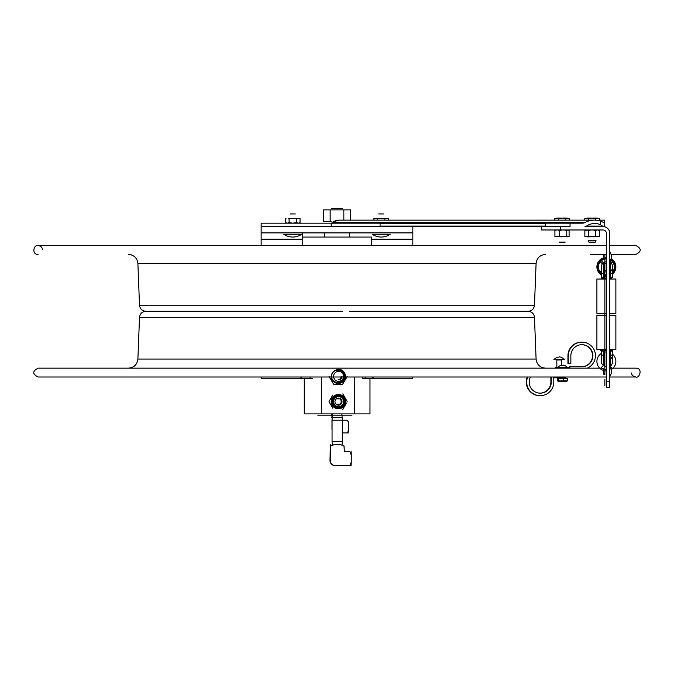 <?xml version="1.0" encoding="UTF-8"?>
<svg xmlns="http://www.w3.org/2000/svg" width="674" height="674" viewBox="0 0 674 674"><rect width="100%" height="100%" fill="white"/><g stroke="black" fill="none" stroke-linecap="round" stroke-linejoin="round"><path stroke-width="1.01" d="M412.825 232.901L412.825 226.582L261.15 226.582L261.15 232.901L412.825 232.901L412.825 245.555M412.825 377.002L412.825 378.257L373.32 378.257M300.941 378.257L261.15 378.257L261.15 377.002M261.15 245.555L261.15 223.178L545.384 223.178L380.077 223.178L545.384 223.178L380.077 223.178L545.384 223.178L450.51 223.532M42.47 249.591C42.268 247.333 40.802 245.985 38.064 245.555L606.381 245.555L371.745 245.555L371.745 237.063L302.23 237.063L302.23 232.901L302.23 245.555M606.381 377.002L38.064 377.002C32.36 374.053 32.36 371.104 38.064 368.156L602.101 368.156M610.669 368.156L635.911 368.156C643.333 368.105 639.205 378.729 635.911 377.002L609.785 377.002M342.502 311.278L145.828 311.278L342.502 311.278M635.911 245.555L609.785 245.555L635.911 245.555C641.623 248.504 641.623 251.453 635.911 254.401L611.048 254.401M606.381 254.401L604.873 254.401M603.634 254.401L590.517 254.401M349.612 311.278L528.155 311.278C531.879 311.624 533.985 313.646 534.465 317.353L536.091 359.048C536.816 364.609 539.975 367.65 545.561 368.156M534.465 317.353L139.51 317.353C139.998 313.646 142.104 311.624 145.828 311.278L324.371 311.278M332.973 223.178A3.159 2.233 90 0 0 334.346 222.513L332.324 222.513L334.346 222.513A11.239 7.945 90 0 1 339.224 220.145L594.746 220.145A15.89 11.239 180 0 1 600.686 220.962L604.73 223.178L604.73 220.145L604.73 222.513L603.432 222.513M331.229 223.178L331.229 226.582L570.052 226.582L570.052 223.178L582.252 223.178A4.465 3.159 0 0 0 584.99 222.513A15.89 11.239 180 0 1 594.746 220.145M604.73 222.513L604.73 226.582L602.918 226.43L600.686 224.754A11.096 7.844 0 0 0 594.746 223.532A11.096 7.844 0 0 0 586.557 226.085A2.148 1.517 0 0 1 584.981 226.582L602.986 226.582A6.799 6.799 0 0 1 609.785 233.381L609.785 381.164L606.381 381.164L606.381 387.483L609.785 387.483L609.785 381.164M602.505 226.085L586.557 226.085M380.077 226.085L545.384 226.085M541.534 226.582L541.534 229.977L560.49 229.977L560.49 226.582L380.077 226.582L380.077 223.178M570.052 223.178L545.384 223.178L545.384 226.582M388.426 226.582L388.426 226.085M339.839 398.856L336.301 398.856M334.405 398.856L333.268 398.856M333.192 398.856L332.215 398.856M340.075 404.215L336.065 404.215M334.279 404.215L333.158 404.215M333.082 404.215L332.122 404.215M331.743 417.686L342.148 417.686M304.277 378.502L304.277 413.895L369.975 413.895L369.975 378.502M321.523 377.002L321.523 413.895M354.372 377.002L354.372 413.895M333.023 406.178A6.698 6.698 90 0 0 340.699 407.745M340.699 395.528A6.698 6.698 90 0 0 333.023 397.096M317.749 415.159L352.005 415.159L317.749 415.159M320.251 415.159L321.22 415.159L320.251 415.159M320.066 415.159L321.043 415.159L320.066 415.159M329.182 376.547L333.529 384.079L329.047 376.547M347.093 376.547L342.746 384.079L347.228 376.547M342.552 384.273L333.723 384.273L342.552 384.273M343.757 376.362A6.108 6.108 90 0 0 334.599 371.071A6.108 6.108 90 0 0 334.599 381.653A6.108 6.108 90 0 0 343.757 376.362M344.709 376.362A6.656 6.656 90 0 0 334.725 370.599A6.656 6.656 90 0 0 334.725 382.124A6.656 6.656 90 0 0 344.709 376.362M331.381 376.362A7.111 7.111 90 0 0 338.491 383.472L338.323 383.472A7.111 7.111 -90 0 1 331.212 376.362M338.407 369.251A7.111 7.111 -90 0 1 345.425 376.362A7.111 7.111 -90 0 1 338.407 383.464M342.03 376.362A3.539 3.539 -90 0 1 338.491 379.9M343.555 376.362A4.996 4.996 90 0 0 336.065 372.031A4.996 4.996 90 0 0 336.065 380.684A4.996 4.996 90 0 0 343.555 376.362M338.07 379.875A3.539 3.539 90 0 0 341.187 376.362M332.804 408.208L329.047 401.83L332.804 408.208M329.123 401.83L329.788 402.976L329.106 401.83M346.503 402.976L342.746 409.362L346.503 402.976M342.822 409.362L343.487 408.208L342.805 409.362M332.788 395.065L329.047 401.451L332.788 395.065M329.106 401.451L329.771 400.297L329.123 401.451M341.676 406.237A6.108 6.108 90 0 0 341.676 397.037M341.263 396.716A6.108 6.108 90 0 0 333.125 405.731A6.108 6.108 90 0 0 341.263 406.565M344.709 401.637A6.656 6.656 90 0 0 334.725 395.874A6.656 6.656 90 0 0 334.725 407.399A6.656 6.656 90 0 0 344.709 401.637M338.297 407.391L338.222 407.391A5.754 5.746 -90 0 1 332.476 401.637A5.754 5.746 -90 0 1 338.222 395.882L338.297 395.882A5.754 5.746 -90 0 1 344.043 401.637A5.754 5.746 -90 0 1 338.297 407.391A5.754 5.746 -90 0 1 332.552 401.637A5.754 5.746 -90 0 1 338.297 395.882M338.264 395.891A5.754 5.746 -90 0 1 343.967 401.637A5.754 5.746 -90 0 1 338.264 407.391M331.381 401.637A7.111 7.111 90 0 0 338.491 408.747A7.111 7.111 90 0 0 345.602 401.637A7.111 7.111 90 0 0 338.491 394.526A7.111 7.111 90 0 0 331.381 401.637M338.491 408.747L338.323 408.747A7.111 7.111 -90 0 1 331.212 401.637A7.111 7.111 -90 0 1 338.323 394.526L338.491 394.526M338.407 394.526A7.111 7.111 -90 0 1 345.425 401.637A7.111 7.111 -90 0 1 338.407 408.747M342.03 401.637A3.539 3.539 -90 0 1 338.491 405.175A3.539 3.539 -90 0 1 334.953 401.637A3.539 3.539 -90 0 1 338.491 398.098A3.539 3.539 -90 0 1 342.03 401.637M343.555 401.637A4.996 4.996 90 0 0 336.065 397.306A4.996 4.996 90 0 0 336.065 405.967A4.996 4.996 90 0 0 343.555 401.637M338.07 405.15A3.539 3.539 90 0 0 338.07 398.123M347.169 401.451L342.881 393.911L347.152 401.451M342.805 393.911L343.47 395.065L342.822 393.911M332.299 444.933L332.063 441.504L342.325 441.504L342.325 420.214L331.987 420.214L331.987 429.169A3.741 3.741 90 0 0 332.063 429.911M332.105 420.214L332.088 419.203M331.81 413.895L332.13 419.203M348.601 430.046L348.289 431.807M348.289 421.317L348.601 423.078M341.887 413.895L342.325 420.214L347.506 420.214L348.61 423.323L348.61 429.801L347.506 432.91L342.325 432.91L348.34 432.91M348.5 431.048L348.391 431.537M348.391 421.587L348.5 422.076M348.517 432.91L347.506 432.91M331.987 420.214L332.501 413.895M350.901 452.92L351.162 451.656L351.264 454.925M343.967 446.095L344.38 451.15A0.505 0.505 90 0 0 344.886 451.656L349.941 451.656L351.264 455.194L351.264 462.078L349.941 465.624L335.475 465.624A5.055 5.055 -90 0 1 330.42 460.561L330.319 444.764L330.007 460.561A5.055 5.055 90 0 0 335.062 465.624L350.952 465.624L350.901 464.361M351.264 462.347L350.952 465.624M344.38 446.095L340.842 444.764L333.959 444.764L330.42 446.095M351.162 465.624L349.941 465.624M330.403 445.64L332.299 444.857M331.726 208.376L342.257 208.376L331.726 208.376M565.806 377.819L553.792 377.819L565.806 377.819M562.588 377.819C570.996 377.819 553.851 377.819 562.588 377.819M540.043 393.153A11.028 11.028 90 0 0 550.877 382.116L550.877 377.002M540.11 393.153A11.028 11.028 90 0 0 551.012 382.116L551.012 377.002M540.043 395.68A13.556 13.556 -90 0 1 527.43 377.002M527.295 377.002A13.556 13.556 -90 0 0 539.849 395.68L539.984 395.68A13.556 13.556 -90 0 1 539.916 395.68M530.472 377.002A11.028 11.028 90 0 0 540.245 393.153A11.028 11.028 90 0 0 551.265 382.116L551.265 377.002M540.177 393.153A11.028 11.028 90 0 0 551.138 382.116L551.138 377.002M553.792 377.002L553.792 382.116A13.556 13.556 -90 0 1 540.245 395.68L540.11 395.68A13.556 13.556 -90 0 1 527.557 377.002M540.245 395.68A13.556 13.556 -90 0 1 527.691 377.002M569.463 368.156L569.463 366.74L581.889 366.74A11.028 11.028 90 0 0 592.918 355.712A11.028 11.028 90 0 0 581.889 344.675A11.028 11.028 90 0 0 570.861 355.712L570.861 363.733L567.946 363.733L567.946 355.712A13.556 13.556 -90 0 1 581.502 342.148L581.628 342.148A13.556 13.556 -90 0 1 581.696 342.148M569.463 366.74L569.85 368.156M567.946 355.712L568.072 355.712A13.556 13.556 -90 0 1 581.628 342.148A13.556 13.556 -90 0 0 581.561 342.148M581.502 366.74A11.028 11.028 90 0 0 592.522 355.805A11.028 11.028 90 0 0 581.696 344.675M581.755 366.74A11.028 11.028 90 0 0 592.783 355.737A11.028 11.028 90 0 0 581.822 344.675M568.334 363.733L568.199 355.712A13.556 13.556 -90 0 1 581.755 342.148L581.889 342.148A13.556 13.556 -90 0 1 587.256 368.156M568.334 355.712A13.556 13.556 -90 0 1 581.889 342.148M555.654 367.397L557.314 367.397L555.654 367.397M567.702 367.397L569.85 367.397L567.702 367.397M559.723 356.917L556.943 357.33L559.723 356.917M561.501 357.304L564.534 359.377L553.918 359.377L556.951 357.304M561.518 357.33L559.749 356.917M561.627 365.097L561.627 360.009L556.825 360.009L556.825 368.156M560.389 365.477L557.204 367.524L567.82 367.524L564.837 365.477L561.535 365.477M562.52 365.477L563.169 365.097M564.854 377.128L560.111 377.002M343.833 220.145L343.833 209.875L350.674 209.875L350.674 220.145M330.15 209.875L323.301 209.875L323.301 221.578L330.15 221.578L330.15 209.875L343.833 209.875M332.737 222.209L330.15 221.578M336.992 208.814C321.953 208.814 321.953 208.814 336.992 208.814C352.03 208.814 352.03 208.814 336.992 208.814C347.978 208.814 347.978 208.814 336.992 208.814C326.005 208.814 326.005 208.814 336.992 208.814M587.121 229.977L588.486 230.5L588.469 236.675L599.312 236.675L599.312 230.5L597.948 229.977M585.31 236.675L588.04 236.675L584.864 236.675L584.864 230.5L586.22 229.977M588.031 236.675L588.469 236.675M591.191 229.977L588.469 230.5L587.113 229.977M597.054 229.977L595.698 230.5L595.698 236.675M595.698 230.5L592.977 229.977M558.704 230.146L559.909 229.977M558.704 236.709L562.006 236.818M568.224 229.977L569.092 230.5L569.092 236.675L554.921 236.675L554.921 230.5L555.797 229.977M565.309 236.709L567.533 236.818M565.309 230.146L566.118 229.977M555.207 236.675L556.951 236.675M556.724 229.977L554.921 230.5M562.36 229.977L559.698 230.5L559.698 236.675M559.698 230.5L557.895 229.977M567.651 229.977L566.775 230.5L566.775 236.675M566.775 230.5L564.113 229.977M588.924 229.977L587.753 230.154M587.281 236.827L588.933 236.869M595.252 229.977L596.423 230.154M593.297 236.827L596.423 236.709M585.773 229.977L585.386 230.5M586.279 236.675L585.512 236.675M586.405 230.5L586.026 229.977M590.879 236.827L587.753 236.709M592.092 242.143L588.899 242.143L588.141 240.736L596.043 240.736L595.277 242.143L592.092 242.143M599.388 220.634L599.388 218.612L595.74 218.612L595.74 220.171M584.788 220.145L584.788 218.612L588.436 218.612L588.436 220.145M595.74 218.612L592.092 218.047L588.436 218.612M592.092 218.047C583.97 218.047 583.97 218.047 592.092 218.047C600.205 218.047 600.205 218.047 592.092 218.047C583.97 218.047 583.97 218.047 592.092 218.047C600.205 218.047 600.205 218.047 592.092 218.047M591.056 218.047L586.995 218.047L591.056 218.047M593.246 218.047L597.189 218.047L593.246 218.047M562.074 242.143C551.458 242.143 572.681 242.143 562.074 242.143M569.37 220.145L569.37 218.612L565.722 218.612L565.722 220.145M554.769 220.145L554.769 218.612L558.417 218.612L558.417 220.145M565.722 218.612L562.074 218.047L558.417 218.612M562.074 218.047C553.952 218.047 553.952 218.047 562.074 218.047C570.187 218.047 570.187 218.047 562.074 218.047M561.038 218.047L556.968 218.047L561.038 218.047M563.228 218.047L567.171 218.047L563.228 218.047M560.161 381.29L557.491 380.92L557.491 378.325L563.481 378.325L563.481 380.92L567.533 380.92L567.533 378.325L563.481 378.325M558.46 378.325L558.46 380.92L563.481 380.92M564.854 381.29L562.512 381.172M567.533 380.92L566.564 380.92M558.207 381.358L566.817 381.358L558.207 381.358M564.846 381.358L560.178 381.358L564.846 381.358M373.935 220.145L373.935 218.427L384.879 218.427L384.879 220.145M377.583 218.427L377.583 220.145M383.809 218.427L378.653 218.427M384.879 218.427L388.527 218.427L388.527 220.145M387.997 218.427L385.418 218.427M377.044 218.427L374.466 218.427M288.565 218.427L296.4 218.427L296.4 222.614L292.769 223.178L296.4 222.614L298.211 223.178L296.4 222.614M299.509 218.427L296.931 218.427L300.048 218.427L300.048 222.614L298.228 223.178L300.048 222.614M289.104 218.427L289.104 222.614L292.735 223.178L289.104 222.614L287.284 223.178L289.104 222.614M295.33 218.427L290.174 218.427M296.4 218.427L296.931 218.427M287.267 223.178L285.456 222.614L287.267 223.178M285.987 218.427L285.456 218.427L285.456 222.614M609.785 277.065L610.534 277.258L609.785 277.25M611.267 270.712A6.192 6.192 0 0 0 611.267 263.087A6.192 6.192 0 0 1 610.534 271.496L609.785 273.189M609.785 272.077L610.534 271.496M610.534 273.223L612.582 273.223L612.582 277.267L610.299 277.267L610.534 262.304A6.192 6.192 0 0 1 612.582 266.904L612.582 271.908A7.962 7.962 0 0 0 612.523 261.832L611.267 263.087M610.534 262.304A6.192 6.192 0 0 1 610.299 271.706M610.24 366.37A2.275 2.275 0 0 1 610.534 366.041L610.299 351.078L612.582 351.078L612.582 361.441A6.192 6.192 0 0 0 610.534 356.849L610.534 356.849A6.192 6.192 0 0 0 610.299 356.639L609.785 356.268M609.785 351.28L610.534 351.087L609.785 351.095M609.785 355.122L612.582 355.122L612.582 361.441A6.192 6.192 0 0 1 610.534 366.041A6.192 6.192 0 0 0 612.582 361.441L612.582 361.441A6.192 6.192 0 0 1 610.534 366.041A6.192 6.192 0 0 0 610.299 356.639M560.49 229.977L602.986 229.977A3.404 3.404 0 0 1 606.381 233.381L606.381 381.164M609.785 355.156L610.534 356.849M601.326 355.122L601.326 361.441A5.055 5.055 0 0 0 603.862 365.822A5.055 5.055 0 0 1 601.326 361.441A5.055 5.055 0 0 0 603.862 365.822L603.862 351.078L601.326 351.078L601.326 355.122L603.862 355.122M604.873 277.107L604.873 275.236L604.873 277.107M604.873 274.722L604.873 271.74L604.873 274.722M604.805 277.267L601.326 277.267L601.326 266.904A5.055 5.055 0 0 1 603.862 262.523L603.862 277.267M606.381 270.451A3.555 3.555 0 0 1 603.862 269.398L603.862 264.402A3.555 3.555 0 0 1 603.87 264.385A3.555 3.555 0 0 1 606.381 263.349M603.862 351.078L604.805 351.078L603.862 351.095M603.862 357.06L604.805 356.639A5.055 5.055 0 0 0 603.862 357.06M606.381 258.428A8.467 8.467 0 0 0 604.873 258.572C604.873 252.851 604.873 252.851 604.873 258.572L604.873 369.259A7.962 7.962 0 0 0 606.381 369.403M604.258 369.967L603.634 369.344L604.873 369.344L604.873 374.019L604.873 258.572M604.873 315.356L604.873 313.334L604.873 315.356M604.873 278.025L604.873 275.236L604.873 278.025M604.873 270.114L604.873 263.686L604.873 270.114M604.873 385.84L604.873 379.521L604.873 385.84M604.873 374.466L604.873 368.897L604.873 374.466M603.862 262.523A5.055 5.055 0 0 0 601.326 266.904M603.862 271.277A5.055 5.055 0 0 0 604.805 271.706L603.862 271.277A5.072 5.072 0 0 0 606.381 271.967M604.873 259.001L604.873 254.325L604.873 259.001C603.752 259.709 603.55 259.498 604.258 258.378M606.381 366.513A5.072 5.072 0 0 1 603.382 365.527L601.318 367.583A7.962 7.962 0 0 0 603.769 368.964L603.634 374.019L604.873 374.019C603.752 374.727 603.55 374.517 604.258 373.404M609.785 315.356L615.868 315.356L615.868 349.663L609.785 349.663M606.381 349.663L596.903 349.663L596.903 315.356L606.381 315.356M602.303 349.663L602.303 350.674L600.248 350.674L600.248 349.663M612.371 350.674L609.785 350.674L612.371 350.674M606.381 350.674L600.248 350.674C597.838 350.674 597.838 350.674 600.248 350.674L606.381 350.674C601.823 350.674 601.823 350.674 606.381 350.674L601.318 350.674L606.381 350.674M612.523 350.674L610.467 350.674L612.523 350.674C614.932 350.674 614.932 350.674 612.523 350.674M609.785 350.674L611.453 350.674L609.785 350.674M609.785 279.036L615.868 279.036L615.868 313.334L609.785 313.334M606.381 313.334L596.903 313.334L596.903 279.036L606.381 279.036M601.318 279.036L601.318 278.025L606.381 278.025M609.785 278.025L611.453 278.025L611.453 279.036M599.683 354.743A9.478 9.478 0 0 0 603.634 370.515A9.478 9.478 0 0 1 601.326 353.429A9.478 9.478 0 0 0 599.683 354.743M604.873 370.801A9.478 9.478 0 0 0 606.381 370.927A9.478 9.478 0 0 1 604.873 370.801M611.116 369.664A9.478 9.478 0 0 0 612.582 354.263A9.478 9.478 0 0 1 611.116 369.664M610.534 352.923A9.478 9.478 0 0 0 609.785 352.595A9.478 9.478 0 0 1 610.534 352.923M606.381 351.963A9.478 9.478 0 0 0 603.862 352.308A9.478 9.478 0 0 1 606.381 351.963M610.568 368.215A7.962 7.962 0 0 0 611.453 367.583L609.785 365.915M599.683 260.198A9.478 9.478 0 0 0 601.326 274.916A9.478 9.478 0 0 1 603.634 257.83A9.478 9.478 0 0 0 599.683 260.198M603.862 276.037A9.478 9.478 0 0 0 606.381 276.382A9.478 9.478 0 0 1 603.862 276.037M609.785 275.75A9.478 9.478 0 0 0 610.534 275.422A9.478 9.478 0 0 1 609.785 275.75M612.582 274.074A9.478 9.478 0 0 0 611.116 258.681A9.478 9.478 0 0 1 612.582 274.074M606.381 257.417A9.478 9.478 0 0 0 604.873 257.544A9.478 9.478 0 0 1 606.381 257.417M603.634 258.892A8.467 8.467 0 0 0 601.326 273.695M603.862 274.984A8.467 8.467 0 0 0 606.381 275.371M609.785 274.655A8.467 8.467 0 0 0 610.534 274.284M612.582 266.904L612.582 272.675A8.467 8.467 0 0 0 610.779 259.659M601.326 270.881L600.248 271.967A7.962 7.962 0 0 1 600.248 261.832L602.303 263.896A5.072 5.072 0 0 0 601.326 267.258M609.785 267.923A3.555 3.555 0 0 0 609.785 265.876M609.785 271.369L610.534 272.119M603.862 274.453A7.962 7.962 0 0 0 606.381 274.866M609.785 274.099A7.962 7.962 0 0 0 610.534 273.695M610.568 260.13A7.962 7.962 0 0 1 611.453 260.762L609.785 262.43M606.381 261.832A5.072 5.072 0 0 0 603.382 262.818L601.318 260.762A7.962 7.962 0 0 1 603.769 259.38M606.381 258.934A7.962 7.962 0 0 0 604.864 259.086M365.165 377.002L365.165 378.502L373.32 378.502L373.32 377.002M365.165 378.502L362.839 378.502L362.839 377.002M300.941 377.002L300.941 378.502L312.298 378.502L310.048 378.502L310.048 377.002M390.153 234.282L372.301 234.282A15.797 15.797 0 0 0 390.153 234.282L372.301 234.282M381.231 213.944C372.444 213.944 390.01 213.944 381.231 213.944C372.444 213.944 390.01 213.944 381.231 213.944M301.674 234.282L283.83 234.282A15.797 15.797 0 0 0 301.674 234.282L283.83 234.282M292.752 213.944C283.965 213.944 301.531 213.944 292.752 213.944C283.965 213.944 301.531 213.944 292.752 213.944M412.825 239.219L371.745 239.219M302.23 239.219L261.15 239.219M139.51 317.353L137.892 359.048L536.091 359.048M137.892 263.517L139.51 305.204L534.465 305.204L536.091 263.517L137.892 263.517C137.167 257.948 134.008 254.915 128.422 254.401M584.99 222.513L334.346 222.513M600.686 224.754L600.686 220.962M428.445 226.582L428.445 226.085M450.51 226.582L450.51 226.085M603.862 273.223L601.326 273.223M301.725 378.502L301.725 377.002M372.688 377.002L372.688 378.502M137.892 359.048C137.167 364.609 134.008 367.65 128.422 368.156M631.504 372.966C631.639 375.157 633.105 376.496 635.911 377.002M38.064 245.555L38.064 245.555C33.624 244.443 31.442 254.603 38.064 254.401M536.091 263.517C536.816 257.948 539.975 254.915 545.561 254.401M534.465 305.204C533.985 308.911 531.879 310.941 528.155 311.278M139.51 305.204C139.998 308.911 142.104 310.941 145.828 311.278M403.852 226.582L403.852 226.085M395.259 226.582L395.259 226.085M604.73 220.145L599.388 220.145M380.077 223.532L545.384 223.532M339.224 220.145A11.239 11.239 0 0 0 332.324 222.513M342.089 444.857L342.325 441.504M332.063 441.504L332.063 420.214M324.371 232.901L324.371 237.063M349.612 232.901L349.612 237.063M561.627 367.524L561.627 368.156M604.258 254.941L603.634 254.325L603.634 259.001L603.634 254.325L604.873 254.325M609.785 261.402A7.852 7.852 0 0 0 609.785 251.924M603.634 369.344L603.634 374.019M609.785 376.421A7.852 7.852 0 0 0 609.785 366.942"/></g></svg>
